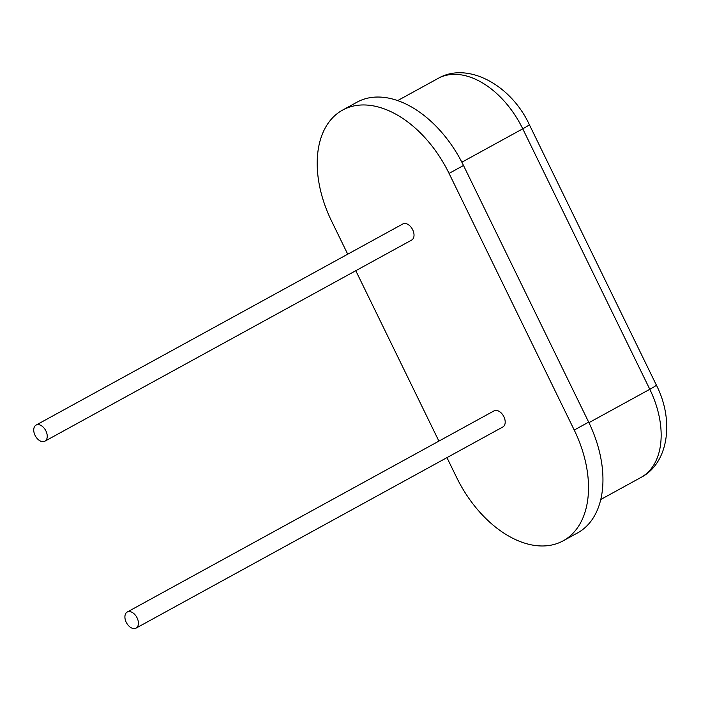 <?xml version="1.0" encoding="UTF-8"?>
<svg xmlns="http://www.w3.org/2000/svg" width="701" height="701" viewBox="0 0 701 701"><rect width="100%" height="100%" fill="white"/><g stroke="black" fill="none" stroke-linecap="round" stroke-linejoin="round"><path stroke-width="1.05" d="M347.722 254.191L331.485 220.885A99.253 63.143 61.3 0 1 342.544 110.118A99.253 63.143 61.3 0 1 449.061 173.401L574.233 430.046A99.253 63.143 61.3 0 1 563.175 540.813A99.253 63.143 61.3 0 1 456.658 477.53L446.958 457.639M342.544 110.118L356.984 102.197A99.253 63.143 61.3 0 1 463.501 165.48L588.674 422.125A99.253 63.143 61.3 0 1 577.615 532.891L563.175 540.813M438.896 441.113L355.784 270.709M35.05 435.339A9.174 5.836 -118.7 0 0 44.899 441.192A9.174 5.836 -118.7 0 0 45.924 430.949A9.174 5.836 -118.7 0 0 36.075 425.095A9.174 5.836 -118.7 0 0 35.05 435.339M44.899 441.192L411.689 240.049A9.174 5.836 -118.7 0 0 412.705 229.805A9.174 5.836 -118.7 0 0 402.856 223.952L36.075 425.095M126.224 622.269A9.174 5.836 -118.7 0 0 136.073 628.122A9.174 5.836 -118.7 0 0 137.098 617.879A9.174 5.836 -118.7 0 0 127.24 612.026A9.174 5.836 -118.7 0 0 126.224 622.269M136.073 628.122L502.854 426.979A9.174 5.836 -118.7 0 0 503.879 416.736A9.174 5.836 -118.7 0 0 494.03 410.882L127.24 612.026M588.674 422.125L574.233 430.046M463.501 165.48L449.061 173.401M461.854 162.211L522.753 128.818L649.801 389.292A21.345 1.236 154 0 0 656.338 385.042C674.467 420.495 668.605 463.168 640.994 477.434A78.976 50.244 -118.7 0 0 649.801 389.292L588.936 422.668M656.338 385.042L529.299 124.568A21.345 1.236 -26 0 1 522.753 128.818A78.976 50.244 -118.7 0 0 438.002 78.468L397.625 100.611M640.994 477.434L600.792 499.48M529.299 124.568C510.994 84.926 467.427 61.162 438.002 78.468"/></g></svg>
